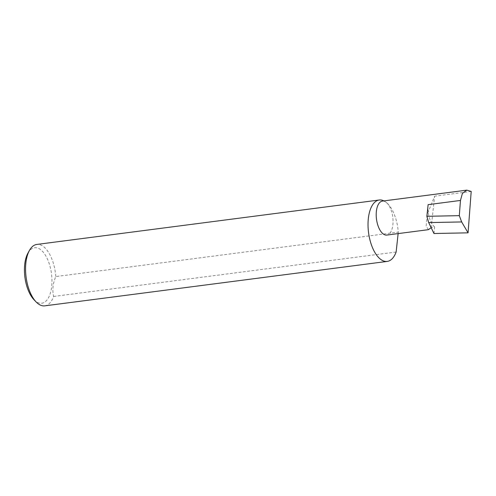<?xml version="1.0" encoding="UTF-8"?>
<svg xmlns="http://www.w3.org/2000/svg" width="496" height="496" viewBox="0 0 496 496"><rect width="100%" height="100%" fill="white"/><g stroke="black" fill="none" stroke-linecap="round" stroke-linejoin="round"><path stroke-width="0.37" stroke-dasharray="2.48 1.86" d="M433.975 233.511L434.682 227.007L431.229 227.453L430.85 227.924M428.408 229.673L426.151 226.052L427.372 214.043L434.626 196.174L431.229 227.453M44.77 305.852A30.963 14.818 82.6 0 0 53.661 296.459C52.111 290.129 52.83 283.495 55.825 276.563L398.294 232.122A30.963 14.818 82.6 0 0 386.322 202.442A17.131 8.203 -97.4 0 1 393.043 220.993A17.131 8.203 -97.4 0 1 386.824 235.067M27.931 253.152A27.987 13.398 -97.4 0 1 40.97 249.928A27.987 13.398 -97.4 0 1 51.677 286.459A27.987 13.398 -97.4 0 1 35.421 301.035A27.987 13.398 -97.4 0 1 33.97 299.689M55.825 276.563A30.963 14.818 82.6 0 0 43.853 246.884A30.963 14.818 82.6 0 0 36.797 244.441M382.416 201.091A17.131 8.203 -97.4 0 1 386.322 202.442A30.963 14.818 82.6 0 0 383.954 200.892M434.682 227.007A17.131 8.203 -97.4 0 1 428.129 204.65M471.2 191.431L434.626 196.174M53.661 296.459L396.13 252.024M398.294 232.122L398.133 233.604"/><path stroke-width="0.74" d="M430.85 227.924L428.408 229.673L386.824 235.067A17.131 8.203 -97.4 0 1 382.924 233.721A17.131 8.203 -97.4 0 1 376.204 215.171A17.131 8.203 -97.4 0 1 382.416 201.091L466.767 190.148L462.384 193.452L460.462 200.452L459.315 215.655L461.658 221.941L428.699 222.592L433.975 233.511L468.069 232.841L471.2 191.431L466.767 190.148M383.954 200.892A30.963 14.818 82.6 0 0 379.266 200.006L36.797 244.441A30.963 14.818 82.6 0 0 29.431 250.449A30.963 14.818 82.6 0 0 36.109 301.928A30.963 14.818 82.6 0 0 37.715 303.416A30.963 14.818 82.6 0 0 44.77 305.852L387.233 261.411A30.963 14.818 82.6 0 0 396.13 252.024L398.133 233.604M379.266 200.006A30.963 14.818 82.6 0 0 368.032 225.451A30.963 14.818 82.6 0 0 380.178 258.974A30.963 14.818 82.6 0 0 387.233 261.411M460.462 200.452L428.129 204.65L426.864 216.299L428.699 222.592M426.864 216.299L459.315 215.655M461.658 221.941L468.069 232.841M36.109 301.928L33.97 299.689A27.987 13.398 -97.4 0 1 27.931 253.152L29.431 250.449"/></g></svg>
